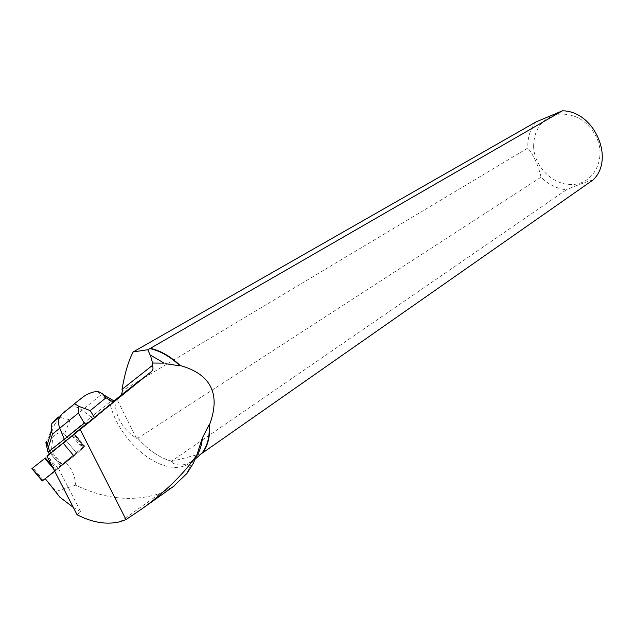 <?xml version="1.0" encoding="UTF-8"?>
<svg xmlns="http://www.w3.org/2000/svg" width="634" height="634" viewBox="0 0 634 634"><rect width="100%" height="100%" fill="white"/><g stroke="black" fill="none" stroke-linecap="round" stroke-linejoin="round"><path stroke-width="0.48" stroke-dasharray="3.17 2.38" d="M47.146 456.504L74.447 433.854L47.146 456.504M50.07 453.904L63.376 443.063L50.07 453.904M60.428 466.204L73.679 455.315L60.428 466.204M42.494 480.738L84.393 446.027L84.425 446.716L76.991 453.492L54.754 471.316M114.017 400.95L74.123 433.474L84.56 445.908L65.215 461.782C71.674 468.296 75.169 476.079 75.715 485.129C105.236 499.362 133.378 502.128 160.125 493.418L173.256 486.595M92.572 418.765L114.485 401.203L110.736 401.377L91.169 417.093L92.572 418.765L74.123 433.474M45.252 478.686L73.806 456.123L63.241 443.554L55.998 449.387L55.665 448.991M58.177 468.597L49.286 458.049L47.819 455.299M73.901 433.83L74.146 434.345L63.241 443.554L73.806 456.123L83.363 447.683L84.56 445.908L74.447 433.854M71.19 457.629L60.88 465.974L71.19 457.629M50.007 453.548L63.384 443.055L55.158 449.038L55.483 449.427L49.943 454.015L49.618 453.627M55.158 449.038L58.051 446.685M83.228 446.922L74.337 433.719M196.358 456.337L190.39 462.479C167.289 480.778 120.151 445.337 110.142 404.135M195.296 459L194.25 459.777C185.096 466.133 177.298 466.759 170.855 461.655L171.489 461.219C159.308 457.7 147.936 449.886 137.388 437.777L136.548 438.316C122.441 429.21 115.245 416.498 114.944 400.189M75.715 485.129L56.061 491.413L45.196 478.535L65.215 461.782M137.388 437.777L137.832 438.205L541.008 177.163C548.339 184.51 556.787 188.718 566.36 189.788L171.489 461.219M137.832 438.205C148.197 449.981 159.348 457.653 171.275 461.203M535.968 121.95C530.072 129.209 527.377 137.887 527.884 147.991L122.433 390.742M593.178 179.874C586.03 181.895 577.091 185.199 566.36 189.788M541.008 177.163C538.662 166.219 534.288 156.495 527.884 147.991M533.622 147.104C534.692 168.24 555.226 187.006 574.769 184.351C594.462 182.22 606.128 158.405 596.681 137.57C587.694 120.634 574.721 112.868 557.769 114.278C541.761 118.455 533.709 129.399 533.622 147.104M49.286 458.049L56.061 470.269M136.548 438.316L116.648 398.818M201.247 453.675L170.855 461.655M56.061 491.413L59.865 497.207M77.079 514.753L80.708 511.725L58.415 468.288M80.708 511.725L73.298 507.39M97.898 391.305L100.434 395.323L82.127 410.174C77.063 406.521 72.934 405.72 69.756 407.789L81.54 398.144M50.974 452.763L51.275 453.12L50.237 453.817M55.998 449.387L51.275 453.12M62.465 413.542L58.13 417.132L62.497 413.685L59.778 417.331L70.105 419.914L82.127 410.174L91.169 417.093L66.776 436.786L68.496 438.831L74.226 434.219M49.943 454.015L55.483 449.427M64.351 434.393C61.292 431.556 57.44 432.436 52.804 437.016L51.576 449.134L66.776 436.786L64.351 434.393L70.105 419.914M51.576 449.134L53.311 451.194M51.544 449.118L47.97 452.058M58.376 447.073L68.496 438.831M45.87 442.635L48.652 437.658L49.856 436.683L52.804 437.016M59.778 417.331L54.69 424.368L52.115 426.42L51.782 423.655M72.014 435.804L82.119 447.842M62.148 464.294L51.94 452.169M43.27 480.081L32.897 467.797M51.235 452.747L61.443 464.873M55.316 470.88L53.311 468.502M51.837 465.633L55.879 470.436M76.983 453.484L66.435 440.939L76.991 453.492M84.29 446.851L73.964 434.544M74.107 434.417L84.425 446.716M73.005 435.352L83.363 447.683M84.441 446.598L74.146 434.345M120.23 521.687L160.125 493.418M110.736 401.377L100.434 395.323M62.497 413.685L69.756 407.789M52.115 426.42L48.652 437.658M49.856 436.683L54.69 424.368M77.102 437.341L74.281 433.973M73.679 455.315L63.376 443.063M60.896 465.974L50.49 453.619L60.88 465.974M63.384 443.055L73.679 455.299M193.552 459.745L186.063 474.573M194.25 459.777L190.39 462.479M103.635 394.839L98.199 391.638"/><path stroke-width="0.95" d="M45.355 457.946L31.874 468.669L45.355 457.946L51.837 465.633M54.754 471.316L42.494 480.738M88.134 423.076L94.506 417.861L90.274 410.586L78.941 406.41L74.638 403.715L62.465 413.542L59.755 416.903C58.17 420.279 58.177 424.035 59.778 428.18L78.41 413.059L84.274 423.227L88.134 423.076L46.908 456.052L77.079 514.753C92.524 522.678 106.908 524.992 120.23 521.687L126.023 519.563L141.826 508.936C164.507 492.507 182.323 475.294 195.272 457.28L196.825 455.069L193.196 463.502L186.951 473.439L173.256 486.595M151.312 371.69C153.214 369.812 153.507 367.783 152.192 365.604L122.021 389.395L122.433 390.742L121.474 394.847L151.312 371.69L46.908 456.052M121.474 394.847L114.017 400.95M94.506 417.861L114.485 401.203M196.825 455.069L202.389 437.912C201.763 445.274 199.758 451.416 196.358 456.337M164.158 363.131L150.092 354.889L164.158 363.131L152.564 363.036L152.192 365.604M209.553 424.701L209.18 424.621C209.878 436.683 207.445 446.217 201.889 453.223L202.452 453.009C207.857 446.003 210.226 436.572 209.553 424.701C220.886 394.039 211.114 374.306 180.23 365.517C170.427 356.332 160.473 350.602 150.353 348.335L149.79 348.573C160.037 350.768 170.134 356.538 180.072 365.873L180.23 365.517M202.452 453.009L593.178 179.874C615.218 158.801 594.201 110.982 562.453 110.807L150.353 348.335M165.498 363.678L180.072 365.873M150.092 354.889L147.77 349.738L149.79 348.573M209.18 424.621L202.389 437.912M201.889 453.223L195.296 459M147.77 349.738L133.203 351.925L535.968 121.95L562.453 110.807M122.021 389.395C124.961 372.641 128.686 360.16 133.203 351.925M150.432 355.286L152.564 363.036M73.298 507.39L59.865 497.207L45.252 478.686M80.201 429.559L126.023 519.563M84.274 423.227L64.28 439.275L65.746 441.01M78.41 413.059L78.941 406.41M74.376 403.795L82.808 397.161C87.302 393.777 92.334 391.828 97.898 391.305L102.399 393.698L105.973 397.787L113.415 402.162M50.974 452.763L49.507 451.028L64.28 439.275L59.778 428.18L52.519 434.084L51.37 431.247L51.782 423.655L58.13 417.132M48.374 447.469L49.507 451.028L47.986 452.097L45.87 442.635C46.052 441.843 46.536 442.429 47.304 444.41L48.374 447.469L52.519 434.084M47.986 452.097L49.531 453.928M53.311 468.502L44.792 458.398M32.136 468.463L42.541 480.794M195.272 457.28L196.271 456.583M90.274 410.586L105.973 397.787M42.28 480.984L31.874 468.669M141.826 508.936L174.31 485.85M114.429 401.195L103.635 394.839M82.816 397.169L74.455 403.755M74.646 403.723L61.252 414.684M59.755 416.903L52.115 423.227M47.304 444.41L51.354 431.302"/></g></svg>
